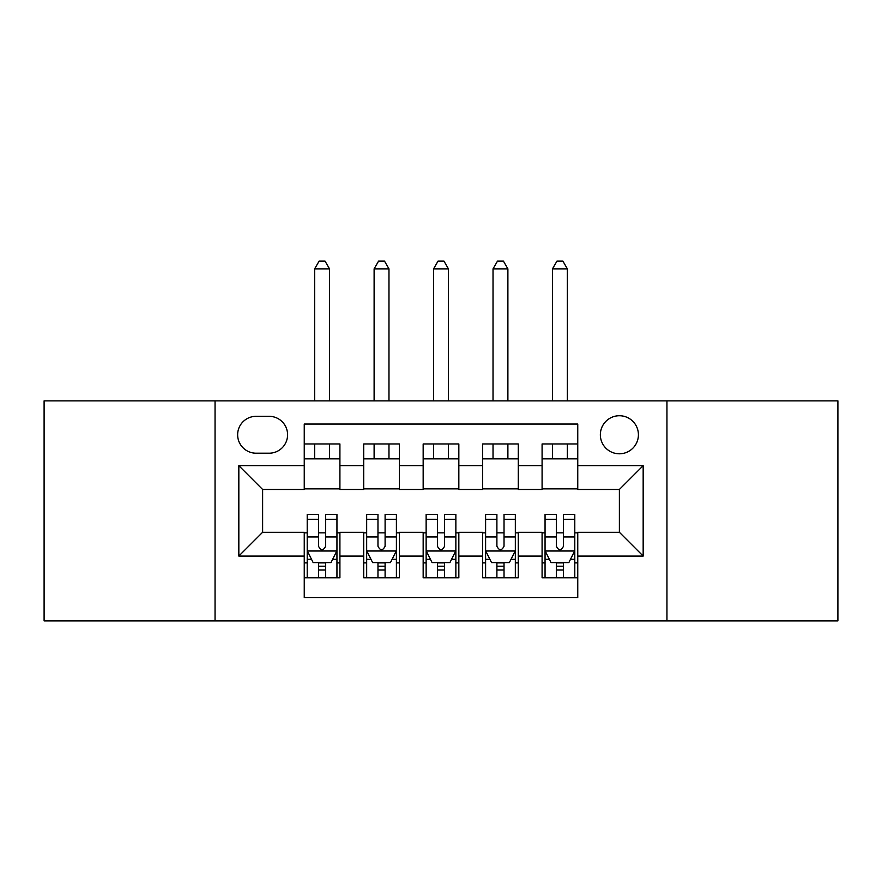 <?xml version="1.0" encoding="UTF-8"?>
<svg xmlns="http://www.w3.org/2000/svg" width="882" height="882" viewBox="0 0 882 882"><rect width="100%" height="100%" fill="white"/><g stroke="black" fill="none" stroke-linecap="round" stroke-linejoin="round"><path stroke-width="1.32" d="M619.385 415.731A19.029 19.029 0 0 0 600.355 434.76A19.029 19.029 0 0 0 619.385 453.789A19.029 19.029 0 0 0 638.414 434.76A19.029 19.029 0 0 0 619.385 415.731M666.946 620.873L837.9 620.873L837.9 400.869L666.946 400.869L666.946 620.873L215.054 620.873L215.054 400.869L44.1 400.869L44.1 620.873L215.054 620.873M577.754 443.977L542.088 443.977L542.088 465.674L518.296 465.674L518.296 489.466L542.088 489.466L542.088 465.674M518.296 465.674L518.296 443.977L482.619 443.977L482.619 465.674L458.838 465.674L458.838 489.466L482.619 489.466L482.619 465.674M458.838 465.674L458.838 443.977L423.162 443.977L423.162 465.674L399.381 465.674L399.381 489.466L423.162 489.466L423.162 465.674M399.381 465.674L399.381 443.977L363.704 443.977L363.704 489.466L339.912 489.466L339.912 443.977L304.246 443.977M304.246 577.754L339.912 577.754L339.912 532.276L363.704 532.276L363.704 577.754L399.381 577.754L399.381 532.276L423.162 532.276L423.162 556.057L399.381 556.057M423.162 556.057L423.162 577.754L458.838 577.754L458.838 532.276L482.619 532.276L482.619 556.057L458.838 556.057M482.619 556.057L482.619 577.754L518.296 577.754L518.296 532.276L542.088 532.276L542.088 556.057L518.296 556.057M256.078 453.194L269.153 453.194A18.434 18.434 0 0 0 287.587 434.76A18.434 18.434 0 0 0 269.153 416.326L256.078 416.326A18.434 18.434 0 0 0 237.644 434.76A18.434 18.434 0 0 0 256.078 453.194M666.946 400.869L215.054 400.869M577.754 465.674L577.754 424.055L304.246 424.055L304.246 489.466L262.615 489.466L262.615 532.276L304.246 532.276L304.246 597.676L577.754 597.676L577.754 532.276L619.385 532.276L619.385 489.466L577.754 489.466L577.754 465.674L643.165 465.674L643.165 556.057L577.754 556.057M304.246 556.057L238.835 556.057L238.835 465.674L304.246 465.674M542.088 556.057L542.088 577.754L577.754 577.754M304.246 458.838L339.912 458.838M304.246 488.871L339.912 488.871M304.246 532.871L307.212 532.871M318.512 532.871L325.645 532.871M336.946 532.871L339.912 532.871M304.246 562.892L307.212 562.892M318.512 562.892L325.645 562.892M336.946 562.892L339.912 562.892M363.704 488.871L399.381 488.871M363.704 458.838L399.381 458.838M363.704 532.871L366.669 532.871M377.97 532.871L385.103 532.871M396.404 532.871L399.381 532.871M363.704 562.892L366.669 562.892M377.97 562.892L385.103 562.892M396.404 562.892L399.381 562.892M423.162 532.871L426.138 532.871M437.428 532.871L444.572 532.871M455.862 532.871L458.838 532.871M423.162 562.892L426.138 562.892M437.428 562.892L444.572 562.892M455.862 562.892L458.838 562.892M423.162 458.838L458.838 458.838M423.162 488.871L458.838 488.871M482.619 532.871L485.596 532.871M496.897 532.871L504.03 532.871M515.331 532.871L518.296 532.871M482.619 562.892L485.596 562.892M496.897 562.892L504.03 562.892M515.331 562.892L518.296 562.892M482.619 458.838L518.296 458.838M482.619 488.871L518.296 488.871M542.088 532.871L545.054 532.871M556.355 532.871L563.488 532.871M574.788 532.871L577.754 532.871M542.088 562.892L545.054 562.892M556.355 562.892L563.488 562.892M574.788 562.892L577.754 562.892M542.088 458.838L577.754 458.838M542.088 488.871L577.754 488.871M262.615 489.466L238.835 465.674M262.615 532.276L238.835 556.057M643.165 465.674L619.385 489.466M643.165 556.057L619.385 532.276M318.512 570.026L325.645 570.026M307.212 519.278L318.512 519.278L318.512 514.438L307.212 514.438L307.212 550.71L313.154 562.595L330.993 562.595L336.946 550.71L336.946 514.438L325.645 514.438L325.645 519.278L336.946 519.278M336.946 550.71L336.946 577.754M307.212 550.71L307.212 577.754M325.645 562.595L325.645 577.754M318.512 577.754L318.512 562.595M318.512 519.278L318.512 546.245C320.883 550.831 323.264 550.831 325.645 546.245L325.645 519.278M329.515 458.838L329.515 443.977M329.515 400.869L329.515 268.867L314.642 268.867L314.642 400.869M314.642 458.838L314.642 443.977M314.642 268.867L319.108 261.127L325.05 261.127L329.515 268.867M377.97 570.026L385.103 570.026M366.669 519.278L377.97 519.278L377.97 514.438L366.669 514.438L366.669 550.71L372.623 562.595L390.461 562.595L396.404 550.71L396.404 514.438L385.103 514.438L385.103 519.278L396.404 519.278M396.404 550.71L396.404 577.754M366.669 550.71L366.669 577.754M385.103 562.595L385.103 577.754M377.97 577.754L377.97 562.595M377.97 519.278L377.97 546.245C380.351 550.831 382.722 550.831 385.103 546.245L385.103 519.278M388.973 458.838L388.973 443.977M388.973 400.869L388.973 268.867L374.111 268.867L374.111 400.869M374.111 458.838L374.111 443.977M374.111 268.867L378.565 261.127L384.508 261.127L388.973 268.867M437.428 570.026L444.572 570.026M426.138 519.278L437.428 519.278L437.428 514.438L426.138 514.438L426.138 550.71L432.081 562.595L449.919 562.595L455.862 550.71L455.862 514.438L444.572 514.438L444.572 519.278L455.862 519.278M455.862 550.71L455.862 577.754M426.138 550.71L426.138 577.754M444.572 562.595L444.572 577.754M437.428 577.754L437.428 562.595M437.428 519.278L437.428 546.245C439.809 550.831 442.191 550.831 444.572 546.245L444.572 519.278M448.431 458.838L448.431 443.977M448.431 400.869L448.431 268.867L433.569 268.867L433.569 400.869M433.569 458.838L433.569 443.977M433.569 268.867L438.023 261.127L443.977 261.127L448.431 268.867M496.897 570.026L504.03 570.026M485.596 519.278L496.897 519.278L496.897 514.438L485.596 514.438L485.596 550.71L491.539 562.595L509.377 562.595L515.331 550.71L515.331 514.438L504.03 514.438L504.03 519.278L515.331 519.278M515.331 550.71L515.331 577.754M485.596 550.71L485.596 577.754M504.03 562.595L504.03 577.754M496.897 577.754L496.897 562.595M496.897 519.278L496.897 546.245C499.267 550.831 501.649 550.831 504.03 546.245L504.03 519.278M507.889 458.838L507.889 443.977M507.889 400.869L507.889 268.867L493.027 268.867L493.027 400.869M493.027 458.838L493.027 443.977M493.027 268.867L497.492 261.127L503.435 261.127L507.889 268.867M556.355 570.026L563.488 570.026M545.054 519.278L556.355 519.278L556.355 514.438L545.054 514.438L545.054 550.71L551.007 562.595L568.846 562.595L574.788 550.71L574.788 514.438L563.488 514.438L563.488 519.278L574.788 519.278M574.788 550.71L574.788 577.754M545.054 550.71L545.054 577.754M563.488 562.595L563.488 577.754M556.355 577.754L556.355 562.595M556.355 519.278L556.355 546.245C558.725 550.831 561.106 550.831 563.488 546.245L563.488 519.278M567.358 458.838L567.358 443.977M567.358 400.869L567.358 268.867L552.485 268.867L552.485 400.869M552.485 458.838L552.485 443.977M552.485 268.867L556.95 261.127L562.892 261.127L567.358 268.867M363.704 556.057L339.912 556.057M363.704 465.674L339.912 465.674M307.366 551.007L336.792 551.007M336.946 559.32L332.635 559.32M311.522 559.32L307.212 559.32M325.645 536.929L336.946 536.929M307.212 536.929L318.512 536.929M318.512 566.244L325.645 566.244M366.824 551.007L396.261 551.007M396.404 559.32L392.093 559.32M370.98 559.32L366.669 559.32M385.103 536.929L396.404 536.929M366.669 536.929L377.97 536.929M377.97 566.244L385.103 566.244M426.282 551.007L455.718 551.007M455.862 559.32L451.551 559.32M430.449 559.32L426.138 559.32M444.572 536.929L455.862 536.929M426.138 536.929L437.428 536.929M437.428 566.244L444.572 566.244M485.739 551.007L515.176 551.007M515.331 559.32L511.02 559.32M489.907 559.32L485.596 559.32M504.03 536.929L515.331 536.929M485.596 536.929L496.897 536.929M496.897 566.244L504.03 566.244M545.208 551.007L574.634 551.007M574.788 559.32L570.478 559.32M549.365 559.32L545.054 559.32M563.488 536.929L574.788 536.929M545.054 536.929L556.355 536.929M556.355 566.244L563.488 566.244"/></g></svg>
